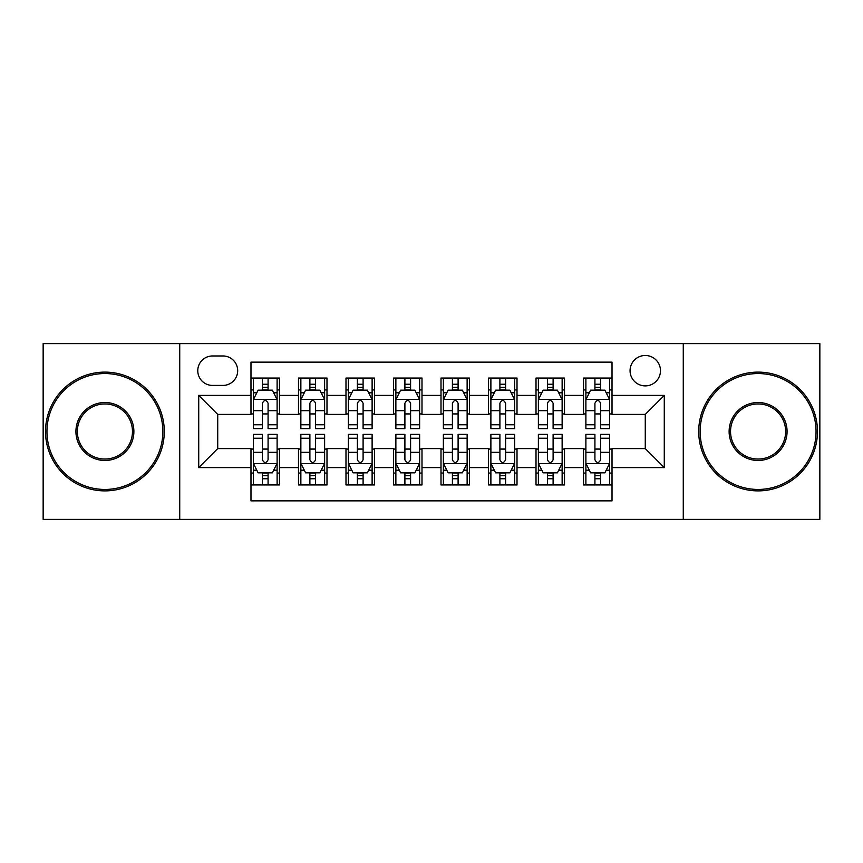 <?xml version="1.0" encoding="UTF-8"?>
<svg xmlns="http://www.w3.org/2000/svg" width="863" height="863" viewBox="0 0 863 863"><rect width="100%" height="100%" fill="white"/><g stroke="black" fill="none" stroke-linecap="round" stroke-linejoin="round"><path stroke-width="1.29" d="M645.276 355.491A15.2 15.2 0 0 0 630.066 370.691A15.2 15.2 0 0 0 645.276 385.89A15.2 15.2 0 0 0 660.475 370.691A15.2 15.2 0 0 0 645.276 355.491M683.269 519.386L819.85 519.386L819.85 343.614L683.269 343.614L683.269 519.386L179.731 519.386L179.731 343.614L43.15 343.614L43.15 519.386L179.731 519.386M612.018 378.059L583.517 378.059L583.517 395.394L564.51 395.394L564.51 414.402L583.517 414.402L583.517 395.394M564.51 395.394L564.51 378.059L536.009 378.059L536.009 395.394L517.013 395.394L517.013 414.402L536.009 414.402L536.009 395.394M517.013 395.394L517.013 378.059L488.501 378.059L488.501 395.394L469.504 395.394L469.504 414.402L488.501 414.402L488.501 395.394M469.504 395.394L469.504 378.059L441.004 378.059L441.004 395.394L421.996 395.394L421.996 414.402L441.004 414.402L441.004 395.394M421.996 395.394L421.996 378.059L393.496 378.059L393.496 395.394L374.499 395.394L374.499 414.402L393.496 414.402L393.496 395.394M374.499 395.394L374.499 378.059L345.987 378.059L345.987 395.394L326.991 395.394L326.991 414.402L345.987 414.402L345.987 395.394M326.991 395.394L326.991 378.059L298.49 378.059L298.49 414.402L279.483 414.402L279.483 378.059L250.982 378.059M250.982 484.941L279.483 484.941L279.483 448.598L298.49 448.598L298.49 484.941L326.991 484.941L326.991 448.598L345.987 448.598L345.987 467.606L326.991 467.606M345.987 467.606L345.987 484.941L374.499 484.941L374.499 448.598L393.496 448.598L393.496 467.606L374.499 467.606M393.496 467.606L393.496 484.941L421.996 484.941L421.996 448.598L441.004 448.598L441.004 467.606L421.996 467.606M441.004 467.606L441.004 484.941L469.504 484.941L469.504 448.598L488.501 448.598L488.501 467.606L469.504 467.606M488.501 467.606L488.501 484.941L517.013 484.941L517.013 448.598L536.009 448.598L536.009 467.606L517.013 467.606M536.009 467.606L536.009 484.941L564.51 484.941L564.51 448.598L583.517 448.598L583.517 467.606L564.51 467.606M212.503 385.416L222.956 385.416A14.725 14.725 0 0 0 237.681 370.691A14.725 14.725 0 0 0 222.956 355.966L212.503 355.966A14.725 14.725 0 0 0 197.778 370.691A14.725 14.725 0 0 0 212.503 385.416M683.269 343.614L179.731 343.614M612.018 395.394L612.018 362.147L250.982 362.147L250.982 414.402L217.724 414.402L217.724 448.598L250.982 448.598L250.982 500.853L612.018 500.853L612.018 448.598L645.276 448.598L645.276 414.402L612.018 414.402L612.018 395.394L664.273 395.394L664.273 467.606L612.018 467.606M250.982 467.606L198.727 467.606L198.727 395.394L250.982 395.394M583.517 467.606L583.517 484.941L612.018 484.941M250.982 389.936L253.355 389.936M262.384 389.936L268.08 389.936M277.109 389.936L279.483 389.936M250.982 413.927L253.355 413.927M262.384 413.927L268.08 413.927M277.109 413.927L279.483 413.927M250.982 449.073L253.355 449.073M262.384 449.073L268.08 449.073M277.109 449.073L279.483 449.073M250.982 473.064L253.355 473.064M262.384 473.064L268.08 473.064M277.109 473.064L279.483 473.064M298.49 413.927L300.863 413.927M309.893 413.927L315.588 413.927M324.617 413.927L326.991 413.927M298.49 389.936L300.863 389.936M309.893 389.936L315.588 389.936M324.617 389.936L326.991 389.936M298.49 449.073L300.863 449.073M309.893 449.073L315.588 449.073M324.617 449.073L326.991 449.073M298.49 473.064L300.863 473.064M309.893 473.064L315.588 473.064M324.617 473.064L326.991 473.064M345.987 449.073L348.372 449.073M357.39 449.073L363.096 449.073M372.115 449.073L374.499 449.073M345.987 473.064L348.372 473.064M357.39 473.064L363.096 473.064M372.115 473.064L374.499 473.064M345.987 389.936L348.372 389.936M357.39 389.936L363.096 389.936M372.115 389.936L374.499 389.936M345.987 413.927L348.372 413.927M357.39 413.927L363.096 413.927M372.115 413.927L374.499 413.927M393.496 449.073L395.869 449.073M404.898 449.073L410.594 449.073M419.623 449.073L421.996 449.073M393.496 473.064L395.869 473.064M404.898 473.064L410.594 473.064M419.623 473.064L421.996 473.064M393.496 389.936L395.869 389.936M404.898 389.936L410.594 389.936M419.623 389.936L421.996 389.936M393.496 413.927L395.869 413.927M404.898 413.927L410.594 413.927M419.623 413.927L421.996 413.927M441.004 449.073L443.377 449.073M452.406 449.073L458.102 449.073M467.131 449.073L469.504 449.073M441.004 473.064L443.377 473.064M452.406 473.064L458.102 473.064M467.131 473.064L469.504 473.064M441.004 389.936L443.377 389.936M452.406 389.936L458.102 389.936M467.131 389.936L469.504 389.936M441.004 413.927L443.377 413.927M452.406 413.927L458.102 413.927M467.131 413.927L469.504 413.927M488.501 449.073L490.885 449.073M499.904 449.073L505.61 449.073M514.628 449.073L517.013 449.073M488.501 473.064L490.885 473.064M499.904 473.064L505.61 473.064M514.628 473.064L517.013 473.064M488.501 389.936L490.885 389.936M499.904 389.936L505.61 389.936M514.628 389.936L517.013 389.936M488.501 413.927L490.885 413.927M499.904 413.927L505.61 413.927M514.628 413.927L517.013 413.927M536.009 449.073L538.383 449.073M547.412 449.073L553.107 449.073M562.137 449.073L564.51 449.073M536.009 473.064L538.383 473.064M547.412 473.064L553.107 473.064M562.137 473.064L564.51 473.064M536.009 389.936L538.383 389.936M547.412 389.936L553.107 389.936M562.137 389.936L564.51 389.936M536.009 413.927L538.383 413.927M547.412 413.927L553.107 413.927M562.137 413.927L564.51 413.927M583.517 449.073L585.891 449.073M594.92 449.073L600.616 449.073M609.645 449.073L612.018 449.073M583.517 473.064L585.891 473.064M594.92 473.064L600.616 473.064M609.645 473.064L612.018 473.064M583.517 389.936L585.891 389.936M594.92 389.936L600.616 389.936M609.645 389.936L612.018 389.936M583.517 413.927L585.891 413.927M594.92 413.927L600.616 413.927M609.645 413.927L612.018 413.927M217.724 414.402L198.727 395.394M217.724 448.598L198.727 467.606M664.273 395.394L645.276 414.402M664.273 467.606L645.276 448.598M268.08 384.229L262.384 384.229M277.109 424.779L268.08 424.779L268.08 428.652L277.109 428.652L277.109 399.677L272.363 390.173L258.113 390.173L253.355 399.677L253.355 428.652L262.384 428.652L262.384 424.779L253.355 424.779M253.355 399.677L253.355 378.059M277.109 399.677L277.109 378.059M262.384 390.173L262.384 378.059M268.08 378.059L268.08 390.173M268.08 424.779L268.08 403.237C266.182 399.58 264.283 399.58 262.384 403.237L262.384 424.779M262.384 478.771L268.08 478.771M253.355 438.221L262.384 438.221L262.384 434.348L253.355 434.348L253.355 463.323L258.113 472.827L272.363 472.827L277.109 463.323L277.109 434.348L268.08 434.348L268.08 438.221L277.109 438.221M277.109 463.323L277.109 484.941M253.355 463.323L253.355 484.941M268.08 472.827L268.08 484.941M262.384 484.941L262.384 472.827M262.384 438.221L262.384 459.763C264.283 463.42 266.182 463.42 268.08 459.763L268.08 438.221M104.908 373.55A57.95 57.95 0 0 0 46.947 431.5A57.95 57.95 0 0 0 104.908 489.45A57.95 57.95 0 0 0 162.859 431.5A57.95 57.95 0 0 0 104.908 373.55M104.908 490.885A59.385 59.385 0 0 1 45.523 431.5A59.385 59.385 0 0 1 104.908 372.115A59.385 59.385 0 0 1 164.283 431.5A59.385 59.385 0 0 1 104.908 490.885M104.908 402.525A28.975 28.975 0 0 1 133.884 431.5A28.975 28.975 0 0 1 104.908 460.475A28.975 28.975 0 0 1 75.933 431.5A28.975 28.975 0 0 1 104.908 402.525M104.908 459.051A27.551 27.551 0 0 0 132.46 431.5A27.551 27.551 0 0 0 104.908 403.949A27.551 27.551 0 0 0 77.357 431.5A27.551 27.551 0 0 0 104.908 459.051M758.092 373.55A57.95 57.95 0 0 0 700.141 431.5A57.95 57.95 0 0 0 758.092 489.45A57.95 57.95 0 0 0 816.053 431.5A57.95 57.95 0 0 0 758.092 373.55M758.092 490.885A59.385 59.385 0 0 1 698.717 431.5A59.385 59.385 0 0 1 758.092 372.115A59.385 59.385 0 0 1 817.477 431.5A59.385 59.385 0 0 1 758.092 490.885M758.092 402.525A28.975 28.975 0 0 1 787.067 431.5A28.975 28.975 0 0 1 758.092 460.475A28.975 28.975 0 0 1 729.116 431.5A28.975 28.975 0 0 1 758.092 402.525M758.092 459.051A27.551 27.551 0 0 0 785.643 431.5A27.551 27.551 0 0 0 758.092 403.949A27.551 27.551 0 0 0 730.54 431.5A27.551 27.551 0 0 0 758.092 459.051M315.588 384.229L309.893 384.229M324.617 424.779L315.588 424.779L315.588 428.652L324.617 428.652L324.617 399.677L319.86 390.173L305.61 390.173L300.863 399.677L300.863 428.652L309.893 428.652L309.893 424.779L300.863 424.779M300.863 399.677L300.863 378.059M324.617 399.677L324.617 378.059M309.893 390.173L309.893 378.059M315.588 378.059L315.588 390.173M315.588 424.779L315.588 403.237C313.69 399.58 311.791 399.58 309.893 403.237L309.893 424.779M363.096 384.229L357.39 384.229M372.115 424.779L363.096 424.779L363.096 428.652L372.115 428.652L372.115 399.677L367.368 390.173L353.118 390.173L348.372 399.677L348.372 428.652L357.39 428.652L357.39 424.779L348.372 424.779M348.372 399.677L348.372 378.059M372.115 399.677L372.115 378.059M357.39 390.173L357.39 378.059M363.096 378.059L363.096 390.173M363.096 424.779L363.096 403.237C361.198 399.58 359.299 399.58 357.39 403.237L357.39 424.779M410.594 384.229L404.898 384.229M419.623 424.779L410.594 424.779L410.594 428.652L419.623 428.652L419.623 399.677L414.876 390.173L400.626 390.173L395.869 399.677L395.869 428.652L404.898 428.652L404.898 424.779L395.869 424.779M395.869 399.677L395.869 378.059M419.623 399.677L419.623 378.059M404.898 390.173L404.898 378.059M410.594 378.059L410.594 390.173M410.594 424.779L410.594 403.237C408.695 399.58 406.797 399.58 404.898 403.237L404.898 424.779M458.102 384.229L452.406 384.229M467.131 424.779L458.102 424.779L458.102 428.652L467.131 428.652L467.131 399.677L462.374 390.173L448.124 390.173L443.377 399.677L443.377 428.652L452.406 428.652L452.406 424.779L443.377 424.779M443.377 399.677L443.377 378.059M467.131 399.677L467.131 378.059M452.406 390.173L452.406 378.059M458.102 378.059L458.102 390.173M458.102 424.779L458.102 403.237C456.203 399.58 454.305 399.58 452.406 403.237L452.406 424.779M309.893 478.771L315.588 478.771M300.863 438.221L309.893 438.221L309.893 434.348L300.863 434.348L300.863 463.323L305.61 472.827L319.86 472.827L324.617 463.323L324.617 434.348L315.588 434.348L315.588 438.221L324.617 438.221M324.617 463.323L324.617 484.941M300.863 463.323L300.863 484.941M315.588 472.827L315.588 484.941M309.893 484.941L309.893 472.827M309.893 438.221L309.893 459.763C311.791 463.42 313.69 463.42 315.588 459.763L315.588 438.221M357.39 478.771L363.096 478.771M348.372 438.221L357.39 438.221L357.39 434.348L348.372 434.348L348.372 463.323L353.118 472.827L367.368 472.827L372.115 463.323L372.115 434.348L363.096 434.348L363.096 438.221L372.115 438.221M372.115 463.323L372.115 484.941M348.372 463.323L348.372 484.941M363.096 472.827L363.096 484.941M357.39 484.941L357.39 472.827M357.39 438.221L357.39 459.763C359.288 463.42 361.187 463.42 363.096 459.763L363.096 438.221M404.898 478.771L410.594 478.771M395.869 438.221L404.898 438.221L404.898 434.348L395.869 434.348L395.869 463.323L400.626 472.827L414.876 472.827L419.623 463.323L419.623 434.348L410.594 434.348L410.594 438.221L419.623 438.221M419.623 463.323L419.623 484.941M395.869 463.323L395.869 484.941M410.594 472.827L410.594 484.941M404.898 484.941L404.898 472.827M404.898 438.221L404.898 459.763C406.797 463.42 408.695 463.42 410.594 459.763L410.594 438.221M452.406 478.771L458.102 478.771M443.377 438.221L452.406 438.221L452.406 434.348L443.377 434.348L443.377 463.323L448.124 472.827L462.374 472.827L467.131 463.323L467.131 434.348L458.102 434.348L458.102 438.221L467.131 438.221M467.131 463.323L467.131 484.941M443.377 463.323L443.377 484.941M458.102 472.827L458.102 484.941M452.406 484.941L452.406 472.827M452.406 438.221L452.406 459.763C454.305 463.42 456.203 463.42 458.102 459.763L458.102 438.221M505.61 384.229L499.904 384.229M514.628 424.779L505.61 424.779L505.61 428.652L514.628 428.652L514.628 399.677L509.882 390.173L495.632 390.173L490.885 399.677L490.885 428.652L499.904 428.652L499.904 424.779L490.885 424.779M490.885 399.677L490.885 378.059M514.628 399.677L514.628 378.059M499.904 390.173L499.904 378.059M505.61 378.059L505.61 390.173M505.61 424.779L505.61 403.237C503.712 399.58 501.813 399.58 499.904 403.237L499.904 424.779M499.904 478.771L505.61 478.771M490.885 438.221L499.904 438.221L499.904 434.348L490.885 434.348L490.885 463.323L495.632 472.827L509.882 472.827L514.628 463.323L514.628 434.348L505.61 434.348L505.61 438.221L514.628 438.221M514.628 463.323L514.628 484.941M490.885 463.323L490.885 484.941M505.61 472.827L505.61 484.941M499.904 484.941L499.904 472.827M499.904 438.221L499.904 459.763C501.802 463.42 503.701 463.42 505.61 459.763L505.61 438.221M553.107 384.229L547.412 384.229M562.137 424.779L553.107 424.779L553.107 428.652L562.137 428.652L562.137 399.677L557.39 390.173L543.14 390.173L538.383 399.677L538.383 428.652L547.412 428.652L547.412 424.779L538.383 424.779M538.383 399.677L538.383 378.059M562.137 399.677L562.137 378.059M547.412 390.173L547.412 378.059M553.107 378.059L553.107 390.173M553.107 424.779L553.107 403.237C551.209 399.58 549.31 399.58 547.412 403.237L547.412 424.779M600.616 384.229L594.92 384.229M609.645 424.779L600.616 424.779L600.616 428.652L609.645 428.652L609.645 399.677L604.887 390.173L590.637 390.173L585.891 399.677L585.891 428.652L594.92 428.652L594.92 424.779L585.891 424.779M585.891 399.677L585.891 378.059M609.645 399.677L609.645 378.059M594.92 390.173L594.92 378.059M600.616 378.059L600.616 390.173M600.616 424.779L600.616 403.237C598.717 399.58 596.818 399.58 594.92 403.237L594.92 424.779M547.412 478.771L553.107 478.771M538.383 438.221L547.412 438.221L547.412 434.348L538.383 434.348L538.383 463.323L543.14 472.827L557.39 472.827L562.137 463.323L562.137 434.348L553.107 434.348L553.107 438.221L562.137 438.221M562.137 463.323L562.137 484.941M538.383 463.323L538.383 484.941M553.107 472.827L553.107 484.941M547.412 484.941L547.412 472.827M547.412 438.221L547.412 459.763C549.31 463.42 551.209 463.42 553.107 459.763L553.107 438.221M594.92 478.771L600.616 478.771M585.891 438.221L594.92 438.221L594.92 434.348L585.891 434.348L585.891 463.323L590.637 472.827L604.887 472.827L609.645 463.323L609.645 434.348L600.616 434.348L600.616 438.221L609.645 438.221M609.645 463.323L609.645 484.941M585.891 463.323L585.891 484.941M600.616 472.827L600.616 484.941M594.92 484.941L594.92 472.827M594.92 438.221L594.92 459.763C596.818 463.42 598.717 463.42 600.616 459.763L600.616 438.221M298.49 467.606L279.483 467.606M298.49 395.394L279.483 395.394M276.991 399.44L253.474 399.44M253.355 392.784L256.796 392.784M273.668 392.784L277.109 392.784M262.384 410.68L253.355 410.68M277.109 410.68L268.08 410.68M268.08 387.26L262.384 387.26M253.474 463.56L276.991 463.56M277.109 470.216L273.668 470.216M256.796 470.216L253.355 470.216M268.08 452.32L277.109 452.32M253.355 452.32L262.384 452.32M262.384 475.74L268.08 475.74M324.499 399.44L300.982 399.44M300.863 392.784L304.305 392.784M321.176 392.784L324.617 392.784M309.893 410.68L300.863 410.68M324.617 410.68L315.588 410.68M315.588 387.26L309.893 387.26M371.996 399.44L348.49 399.44M348.372 392.784L351.813 392.784M368.674 392.784L372.115 392.784M357.39 410.68L348.372 410.68M372.115 410.68L363.096 410.68M363.096 387.26L357.39 387.26M419.504 399.44L395.988 399.44M395.869 392.784L399.31 392.784M416.182 392.784L419.623 392.784M404.898 410.68L395.869 410.68M419.623 410.68L410.594 410.68M410.594 387.26L404.898 387.26M467.012 399.44L443.496 399.44M443.377 392.784L446.818 392.784M463.69 392.784L467.131 392.784M452.406 410.68L443.377 410.68M467.131 410.68L458.102 410.68M458.102 387.26L452.406 387.26M300.982 463.56L324.499 463.56M324.617 470.216L321.176 470.216M304.305 470.216L300.863 470.216M315.588 452.32L324.617 452.32M300.863 452.32L309.893 452.32M309.893 475.74L315.588 475.74M348.49 463.56L371.996 463.56M372.115 470.216L368.674 470.216M351.813 470.216L348.372 470.216M363.096 452.32L372.115 452.32M348.372 452.32L357.39 452.32M357.39 475.74L363.096 475.74M395.988 463.56L419.504 463.56M419.623 470.216L416.182 470.216M399.31 470.216L395.869 470.216M410.594 452.32L419.623 452.32M395.869 452.32L404.898 452.32M404.898 475.74L410.594 475.74M443.496 463.56L467.012 463.56M467.131 470.216L463.69 470.216M446.818 470.216L443.377 470.216M458.102 452.32L467.131 452.32M443.377 452.32L452.406 452.32M452.406 475.74L458.102 475.74M514.51 399.44L491.004 399.44M490.885 392.784L494.326 392.784M511.187 392.784L514.628 392.784M499.904 410.68L490.885 410.68M514.628 410.68L505.61 410.68M505.61 387.26L499.904 387.26M491.004 463.56L514.51 463.56M514.628 470.216L511.187 470.216M494.326 470.216L490.885 470.216M505.61 452.32L514.628 452.32M490.885 452.32L499.904 452.32M499.904 475.74L505.61 475.74M562.018 399.44L538.501 399.44M538.383 392.784L541.824 392.784M558.695 392.784L562.137 392.784M547.412 410.68L538.383 410.68M562.137 410.68L553.107 410.68M553.107 387.26L547.412 387.26M609.526 399.44L586.009 399.44M585.891 392.784L589.332 392.784M606.204 392.784L609.645 392.784M594.92 410.68L585.891 410.68M609.645 410.68L600.616 410.68M600.616 387.26L594.92 387.26M538.501 463.56L562.018 463.56M562.137 470.216L558.695 470.216M541.824 470.216L538.383 470.216M553.107 452.32L562.137 452.32M538.383 452.32L547.412 452.32M547.412 475.74L553.107 475.74M586.009 463.56L609.526 463.56M609.645 470.216L606.204 470.216M589.332 470.216L585.891 470.216M600.616 452.32L609.645 452.32M585.891 452.32L594.92 452.32M594.92 475.74L600.616 475.74"/></g></svg>
